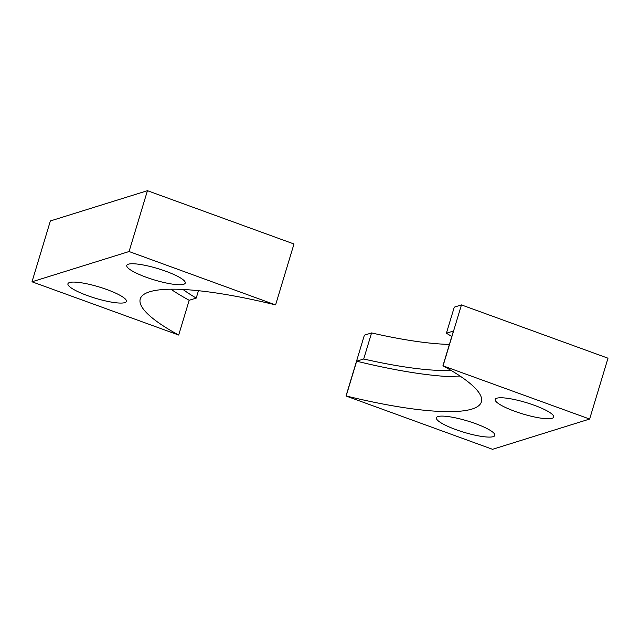 <?xml version="1.0" encoding="UTF-8"?>
<svg xmlns="http://www.w3.org/2000/svg" width="640" height="640" viewBox="0 0 640 640"><rect width="100%" height="100%" fill="white"/><g stroke="black" fill="none" stroke-linecap="round" stroke-linejoin="round"><path stroke-width="0.96" d="M552.088 418.312A30.544 5.936 -163.2 0 0 553.696 417.088A30.544 5.936 -163.2 0 0 530.224 403.864A30.544 5.936 -163.2 0 0 496.824 398.208A30.544 5.936 -163.2 0 0 495.216 399.432A30.544 5.936 -163.2 0 0 518.688 412.656A30.544 5.936 -163.2 0 0 552.088 418.312M493.256 436.648A30.544 5.936 -163.2 0 0 494.864 435.424A30.544 5.936 -163.2 0 0 471.392 422.2A30.544 5.936 -163.2 0 0 437.992 416.544A30.544 5.936 -163.2 0 0 436.384 417.768A30.544 5.936 -163.2 0 0 459.856 430.992A30.544 5.936 -163.2 0 0 493.256 436.648M451.016 370.392A159.656 31.008 16.8 0 1 363.704 359L371.576 332.928L364.384 335.168L346.016 396.008L492.56 449.312L589.632 419.048L442.936 365.792A178.16 34.608 -163.2 0 1 481.376 401.912A178.16 34.608 -163.2 0 1 346.168 395.96L346.016 396.008M449.4 344.408A159.656 31.008 16.8 0 1 371.576 332.928M442.936 365.792L453.44 331.032L446.4 333.224L454.272 307.152L461.456 304.912L608 358.208L589.632 419.048M446.4 333.224A159.656 31.008 16.8 0 1 451.784 336.512M346.168 395.96L356.664 361.192A178.16 34.608 -163.2 0 0 461.256 376.872M363.704 359L356.664 361.192M443.088 365.752L461.456 304.912M170.872 289.2A178.16 34.608 -163.2 0 0 189.184 300.28L178.688 335.048A178.16 34.608 -163.2 0 1 140.256 298.928A178.16 34.608 -163.2 0 1 149.624 291.792A178.16 34.608 -163.2 0 1 275.464 304.88L129.072 251.528L32 281.792L178.688 335.048M124.808 302.632A30.544 5.936 -163.2 0 0 126.416 301.408A30.544 5.936 -163.2 0 0 102.944 288.184A30.544 5.936 -163.2 0 0 69.544 282.528A30.544 5.936 -163.2 0 0 67.936 283.752A30.544 5.936 -163.2 0 0 91.408 296.976A30.544 5.936 -163.2 0 0 124.808 302.632M183.64 284.296A30.544 5.936 -163.2 0 0 185.248 283.072A30.544 5.936 -163.2 0 0 161.776 269.848A30.544 5.936 -163.2 0 0 128.376 264.192A30.544 5.936 -163.2 0 0 126.768 265.416A30.544 5.936 -163.2 0 0 150.24 278.64A30.544 5.936 -163.2 0 0 183.64 284.296M189.184 300.28L196.224 298.088L198.456 290.704M196.224 298.088A159.656 31.008 16.8 0 1 182.992 289.464M275.616 304.832L293.984 243.992L147.44 190.688L50.368 220.952L32 281.792M129.072 251.528L147.44 190.688"/></g></svg>
